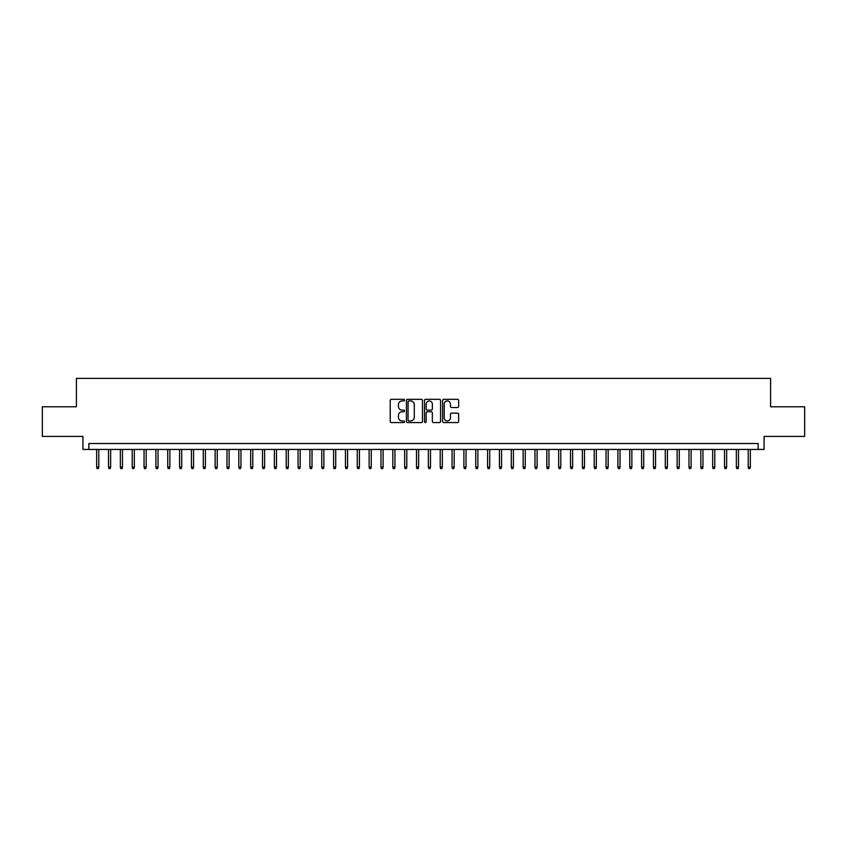 <?xml version="1.0" encoding="UTF-8"?>
<svg xmlns="http://www.w3.org/2000/svg" width="847" height="847" viewBox="0 0 847 847"><rect width="100%" height="100%" fill="white"/><g stroke="black" fill="none" stroke-linecap="round" stroke-linejoin="round"><path stroke-width="1.27" d="M404.548 400.133A0.815 0.815 0 0 0 403.733 399.318L391.378 399.318A1.165 1.165 0 0 0 390.213 400.483L390.213 421.404A1.165 1.165 0 0 0 391.378 422.568L403.733 422.568A0.815 0.815 0 0 0 404.548 421.753A0.815 0.815 0 0 0 403.733 420.938L402.134 420.938A3.716 3.716 0 0 1 398.418 417.222L398.418 415.475A3.716 3.716 0 0 1 402.134 411.758L403.733 411.758A0.815 0.815 0 0 0 404.548 410.943A0.815 0.815 0 0 0 403.733 410.128L402.134 410.128A3.716 3.716 0 0 1 398.418 406.412L398.418 404.665A3.716 3.716 0 0 1 402.134 400.938L403.733 400.938A0.815 0.815 0 0 0 404.548 400.133M457.486 407.513A1.165 1.165 0 0 0 458.64 406.348L458.64 400.483A1.165 1.165 0 0 0 457.486 399.318L443.764 399.318A1.165 1.165 0 0 0 442.6 400.483L442.6 421.404A1.165 1.165 0 0 0 443.764 422.568L457.486 422.568A1.165 1.165 0 0 0 458.64 421.404L458.64 414.31A1.165 1.165 0 0 0 457.486 413.156L451.61 413.156A1.165 1.165 0 0 0 450.445 414.31L450.445 417.836A3.113 3.113 0 0 1 447.332 420.938A3.113 3.113 0 0 1 444.23 417.836L444.23 404.051A3.113 3.113 0 0 1 447.332 400.938A3.113 3.113 0 0 1 450.445 404.051L450.445 406.348A1.165 1.165 0 0 0 451.61 407.513L457.486 407.513M758.15 449.439L764.079 449.439L764.079 436.417L804.65 436.417L804.65 406.793L770.59 406.793L770.59 378.365L76.41 378.365L76.41 406.793L42.35 406.793L42.35 436.417L82.921 436.417L82.921 449.439L758.15 449.439L758.15 443.521L88.85 443.521L88.85 449.439M422.484 400.483A1.165 1.165 0 0 0 421.319 399.318L407.598 399.318A1.165 1.165 0 0 0 406.433 400.483L406.433 421.404A1.165 1.165 0 0 0 407.598 422.568L421.319 422.568A1.165 1.165 0 0 0 422.484 421.404L422.484 400.483M425.681 399.318L439.402 399.318A1.165 1.165 0 0 1 440.567 400.483L440.567 421.404A1.165 1.165 0 0 1 439.402 422.568L433.526 422.568A1.165 1.165 0 0 1 432.362 421.404L432.362 412.923A1.165 1.165 0 0 0 431.208 411.758L427.312 411.758A1.165 1.165 0 0 0 426.147 412.923L426.147 421.753A0.815 0.815 0 0 1 425.332 422.568A0.815 0.815 0 0 1 424.516 421.753L424.516 400.483A1.165 1.165 0 0 1 425.681 399.318M408.879 400.938A0.815 0.815 0 0 0 408.063 401.753L408.063 420.133A0.815 0.815 0 0 0 408.879 420.938L410.562 420.938A3.716 3.716 0 0 0 414.289 417.222L414.289 404.665A3.716 3.716 0 0 0 410.562 400.938L408.879 400.938M432.362 404.114A3.113 3.113 0 0 0 429.26 401.002A3.113 3.113 0 0 0 426.147 404.114L426.147 408.963A1.165 1.165 0 0 0 427.312 410.128L431.208 410.128A1.165 1.165 0 0 0 432.362 408.963L432.362 404.114M98.792 467.089L98.326 468.635L97.14 468.635L96.664 467.089L98.792 467.089L98.792 449.439M96.664 467.089L96.664 449.439M110.639 467.089L110.174 468.635L108.988 468.635L108.511 467.089L110.639 467.089L110.639 449.439M108.511 467.089L108.511 449.439M122.487 467.089L122.01 468.635L120.835 468.635L120.359 467.089L122.487 467.089L122.487 449.439M120.359 467.089L120.359 449.439M134.334 467.089L133.858 468.635L132.672 468.635L132.206 467.089L134.334 467.089L134.334 449.439M132.206 467.089L132.206 449.439M146.182 467.089L145.705 468.635L144.519 468.635L144.054 467.089L146.182 467.089L146.182 449.439M144.054 467.089L144.054 449.439M158.029 467.089L157.553 468.635L156.367 468.635L155.89 467.089L158.029 467.089L158.029 449.439M155.89 467.089L155.89 449.439M169.876 467.089L169.4 468.635L168.214 468.635L167.738 467.089L169.876 467.089L169.876 449.439M167.738 467.089L167.738 449.439M181.724 467.089L181.247 468.635L180.062 468.635L179.585 467.089L181.724 467.089L181.724 449.439M179.585 467.089L179.585 449.439M193.571 467.089L193.095 468.635L191.909 468.635L191.433 467.089L193.571 467.089L193.571 449.439M191.433 467.089L191.433 449.439M205.408 467.089L204.942 468.635L203.756 468.635L203.28 467.089L205.408 467.089L205.408 449.439M203.28 467.089L203.28 449.439M217.256 467.089L216.79 468.635L215.604 468.635L215.127 467.089L217.256 467.089L217.256 449.439M215.127 467.089L215.127 449.439M229.103 467.089L228.626 468.635L227.451 468.635L226.975 467.089L229.103 467.089L229.103 449.439M226.975 467.089L226.975 449.439M240.95 467.089L240.474 468.635L239.288 468.635L238.822 467.089L240.95 467.089L240.95 449.439M238.822 467.089L238.822 449.439M252.798 467.089L252.321 468.635L251.136 468.635L250.67 467.089L252.798 467.089L252.798 449.439M250.67 467.089L250.67 449.439M264.645 467.089L264.169 468.635L262.983 468.635L262.506 467.089L264.645 467.089L264.645 449.439M262.506 467.089L262.506 449.439M276.493 467.089L276.016 468.635L274.83 468.635L274.354 467.089L276.493 467.089L276.493 449.439M274.354 467.089L274.354 449.439M288.34 467.089L287.864 468.635L286.678 468.635L286.201 467.089L288.34 467.089L288.34 449.439M286.201 467.089L286.201 449.439M300.177 467.089L299.711 468.635L298.525 468.635L298.049 467.089L300.177 467.089L300.177 449.439M298.049 467.089L298.049 449.439M312.024 467.089L311.558 468.635L310.373 468.635L309.896 467.089L312.024 467.089L312.024 449.439M309.896 467.089L309.896 449.439M323.872 467.089L323.395 468.635L322.22 468.635L321.744 467.089L323.872 467.089L323.872 449.439M321.744 467.089L321.744 449.439M335.719 467.089L335.243 468.635L334.057 468.635L333.591 467.089L335.719 467.089L335.719 449.439M333.591 467.089L333.591 449.439M347.566 467.089L347.09 468.635L345.904 468.635L345.438 467.089L347.566 467.089L347.566 449.439M345.438 467.089L345.438 449.439M359.414 467.089L358.937 468.635L357.752 468.635L357.275 467.089L359.414 467.089L359.414 449.439M357.275 467.089L357.275 449.439M371.261 467.089L370.785 468.635L369.599 468.635L369.123 467.089L371.261 467.089L371.261 449.439M369.123 467.089L369.123 449.439M383.109 467.089L382.632 468.635L381.446 468.635L380.97 467.089L383.109 467.089L383.109 449.439M380.97 467.089L380.97 449.439M394.946 467.089L394.48 468.635L393.294 468.635L392.817 467.089L394.946 467.089L394.946 449.439M392.817 467.089L392.817 449.439M406.793 467.089L406.327 468.635L405.141 468.635L404.665 467.089L406.793 467.089L406.793 449.439M404.665 467.089L404.665 449.439M418.64 467.089L418.174 468.635L416.989 468.635L416.512 467.089L418.64 467.089L418.64 449.439M416.512 467.089L416.512 449.439M430.488 467.089L430.011 468.635L428.826 468.635L428.36 467.089L430.488 467.089L430.488 449.439M428.36 467.089L428.36 449.439M442.335 467.089L441.859 468.635L440.673 468.635L440.207 467.089L442.335 467.089L442.335 449.439M440.207 467.089L440.207 449.439M454.183 467.089L453.706 468.635L452.52 468.635L452.054 467.089L454.183 467.089L454.183 449.439M452.054 467.089L452.054 449.439M466.03 467.089L465.554 468.635L464.368 468.635L463.891 467.089L466.03 467.089L466.03 449.439M463.891 467.089L463.891 449.439M477.877 467.089L477.401 468.635L476.215 468.635L475.739 467.089L477.877 467.089L477.877 449.439M475.739 467.089L475.739 449.439M489.725 467.089L489.248 468.635L488.063 468.635L487.586 467.089L489.725 467.089L489.725 449.439M487.586 467.089L487.586 449.439M501.562 467.089L501.096 468.635L499.91 468.635L499.434 467.089L501.562 467.089L501.562 449.439M499.434 467.089L499.434 449.439M513.409 467.089L512.943 468.635L511.757 468.635L511.281 467.089L513.409 467.089L513.409 449.439M511.281 467.089L511.281 449.439M525.256 467.089L524.78 468.635L523.605 468.635L523.128 467.089L525.256 467.089L525.256 449.439M523.128 467.089L523.128 449.439M537.104 467.089L536.627 468.635L535.442 468.635L534.976 467.089L537.104 467.089L537.104 449.439M534.976 467.089L534.976 449.439M548.951 467.089L548.475 468.635L547.289 468.635L546.823 467.089L548.951 467.089L548.951 449.439M546.823 467.089L546.823 449.439M560.799 467.089L560.322 468.635L559.136 468.635L558.66 467.089L560.799 467.089L560.799 449.439M558.66 467.089L558.66 449.439M572.646 467.089L572.17 468.635L570.984 468.635L570.507 467.089L572.646 467.089L572.646 449.439M570.507 467.089L570.507 449.439M584.494 467.089L584.017 468.635L582.831 468.635L582.355 467.089L584.494 467.089L584.494 449.439M582.355 467.089L582.355 449.439M596.33 467.089L595.865 468.635L594.679 468.635L594.202 467.089L596.33 467.089L596.33 449.439M594.202 467.089L594.202 449.439M608.178 467.089L607.712 468.635L606.526 468.635L606.05 467.089L608.178 467.089L608.178 449.439M606.05 467.089L606.05 449.439M620.025 467.089L619.549 468.635L618.374 468.635L617.897 467.089L620.025 467.089L620.025 449.439M617.897 467.089L617.897 449.439M631.873 467.089L631.396 468.635L630.21 468.635L629.745 467.089L631.873 467.089L631.873 449.439M629.745 467.089L629.745 449.439M643.72 467.089L643.244 468.635L642.058 468.635L641.592 467.089L643.72 467.089L643.72 449.439M641.592 467.089L641.592 449.439M655.567 467.089L655.091 468.635L653.905 468.635L653.429 467.089L655.567 467.089L655.567 449.439M653.429 467.089L653.429 449.439M667.415 467.089L666.938 468.635L665.753 468.635L665.276 467.089L667.415 467.089L667.415 449.439M665.276 467.089L665.276 449.439M679.262 467.089L678.786 468.635L677.6 468.635L677.124 467.089L679.262 467.089L679.262 449.439M677.124 467.089L677.124 449.439M691.11 467.089L690.633 468.635L689.447 468.635L688.971 467.089L691.11 467.089L691.11 449.439M688.971 467.089L688.971 449.439M702.946 467.089L702.481 468.635L701.295 468.635L700.818 467.089L702.946 467.089L702.946 449.439M700.818 467.089L700.818 449.439M714.794 467.089L714.328 468.635L713.142 468.635L712.666 467.089L714.794 467.089L714.794 449.439M712.666 467.089L712.666 449.439M726.641 467.089L726.165 468.635L724.99 468.635L724.513 467.089L726.641 467.089L726.641 449.439M724.513 467.089L724.513 449.439M738.489 467.089L738.012 468.635L736.826 468.635L736.361 467.089L738.489 467.089L738.489 449.439M736.361 467.089L736.361 449.439M750.336 467.089L749.86 468.635L748.674 468.635L748.208 467.089L750.336 467.089L750.336 449.439M748.208 467.089L748.208 449.439"/></g></svg>
